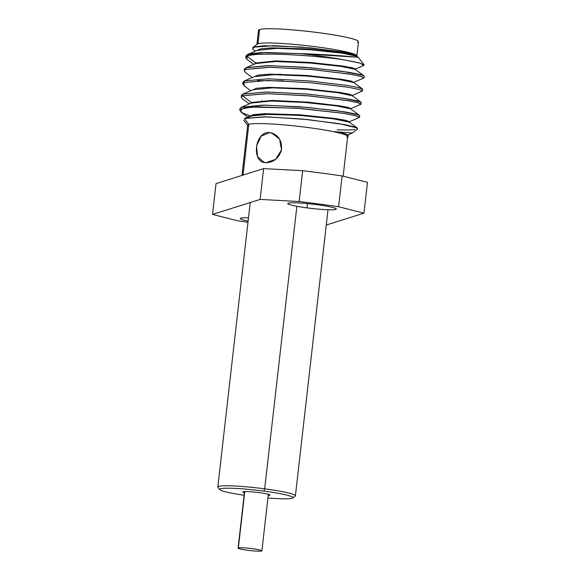 <?xml version="1.0" encoding="UTF-8"?>
<svg xmlns="http://www.w3.org/2000/svg" width="580" height="580" viewBox="0 0 580 580"><rect width="100%" height="100%" fill="white"/><g stroke="black" fill="none" stroke-linecap="round" stroke-linejoin="round"><path stroke-width="0.87" d="M357.396 42.463A50.308 4.517 -173.5 0 0 318.884 32.719A50.308 4.517 -173.5 0 0 259.608 29.522A50.308 4.517 -173.5 0 0 259.405 31.298M356.838 56.014A50.308 4.517 -173.5 0 0 356.867 55.912A50.308 4.517 -173.5 0 0 356.83 55.687A50.308 4.517 -173.5 0 0 311.163 46.175A50.308 4.517 -173.5 0 0 257.984 43.747L259.608 29.522A50.308 4.517 6.5 0 1 313.976 32.096A50.308 4.517 6.5 0 1 358.483 41.688L356.867 55.912A50.308 4.517 6.5 0 1 356.838 56.014M241.983 175.421L247.711 125.121A50.308 4.517 6.5 0 1 248.805 124.345L243.02 175.095L248.805 124.345A50.308 4.517 6.5 0 1 283.344 124.838A50.308 4.517 6.5 0 1 332.818 131.551A50.308 4.517 6.5 0 1 341.134 133.472A50.308 4.517 6.5 0 1 347.681 136.51L343.157 176.197M269.482 132.581C254.671 130.986 250.981 163.197 266.053 162.683C273.564 162.472 278.697 158.304 281.459 150.184C282.185 140.179 278.19 134.313 269.482 132.581L261.051 136.206L256.534 146.08L257.535 156.629L264.139 162.407L266.053 162.683L275.696 159.297L281.532 149.821L279.567 139.055L271.512 132.885L269.482 132.581L273.535 133.603L269.482 132.581M356.714 56.209L342.33 53.186L310.314 49.75L276.399 48.328L257.252 50.373L277.088 48.321L310.59 49.764L342.113 53.157L356.714 56.209M251.981 65.156L246.304 67.577L255.729 63.561L255.794 62.981L275.565 60.922L310.481 62.466L342.584 66.033L352.103 67.751L355.373 68.977L355.308 69.549L352.06 68.331L342.577 66.62L310.597 63.053L275.725 61.494L255.809 63.517M355.373 68.977L352.277 67.795L342.86 66.076L310.764 62.488L275.681 60.922L255.794 62.981L247.102 56.275C254.286 51.808 311.141 54.962 343.244 59.725L360.252 63.133L363.617 65.54L364.175 64.793L358.092 62.575L343.244 59.725C311.141 54.962 254.286 51.808 247.102 56.275L255.794 62.981L254.7 63.996M252.706 47.647L257.143 44.138A50.308 4.517 6.5 0 1 257.984 43.747A50.308 4.517 -173.5 0 0 256.896 44.522L258.52 30.298A50.308 4.517 6.5 0 1 259.608 29.522L257.984 43.747A50.308 4.517 6.5 0 1 311.163 46.175A50.308 4.517 6.5 0 1 356.83 55.687L341.373 52.468L306.515 48.887L271.657 47.843L260.616 48.829L256.2 50.83L260.616 48.829L271.657 47.843L306.515 48.887L341.373 52.468L356.83 55.687A50.308 4.517 6.5 0 1 356.867 55.905M252.554 49.075L254.627 46.82L264.835 45.726L301.803 47.111L340.358 51.598L352.415 53.933L356.83 55.687L353.205 54.136L343.266 52.084L310.126 47.843L274.05 45.66L253.475 47.212M362.833 75.24L341.888 71.246L304.63 67.258L267.22 65.634L246.014 67.7L244.448 69.136L244.26 70.789L245.601 69.448L244.26 70.782L245.47 72.543M363.66 78.061L364.022 77.764L360.187 76.161L348.95 73.979L310.539 69.411L269.062 67.28L245.601 69.448L245.789 67.802L245.601 69.448L270.207 67.287L313.352 69.658L351.632 74.428L361.724 76.582L363.718 78.032L353.684 82.324L351.465 81.135L341.75 79.308L306.813 75.465L269.888 74.146L257.984 75.096L253.199 77.162M246.884 59.312L247.102 56.275L245.761 57.616L247.283 59.595M351.98 95.562L350.008 94.315L340.329 92.488L305.399 88.646L268.431 87.319L256.498 88.269L251.698 90.328M350.479 108.735L348.805 107.561L340.148 105.865L308.111 102.153L271.94 100.427L251.292 102.493L242.6 95.787L267.235 93.626L310.38 96.004L348.544 100.753L358.737 102.928L360.709 104.378L361.021 104.103L357.157 102.493L345.76 100.289L307.538 95.751L266.06 93.619L242.6 95.787L241.258 97.121L242.549 98.941M250.806 90.705L244.013 85.746L244.1 82.614L242.759 83.955L244.202 85.883M257.455 80.635L283.272 80.859M245.949 55.97L250.154 53.752L261.609 52.606L299.57 53.614A59.892 5.372 6.5 0 1 343.244 59.725A59.892 5.372 -173.5 0 0 299.57 53.614L266.256 52.49L247.544 54.513L245.949 55.97L245.761 57.616M242.948 82.302L244.289 80.968L244.1 82.614L244.289 80.968L267.75 78.808L309.227 80.932L347.637 85.499L358.875 87.689L362.703 89.284L362.522 90.93L358.643 89.32L347.362 87.138L309.321 82.606L267.518 80.453L244.1 82.614M241.258 97.128L241.447 95.482L242.788 94.141L242.6 95.787L242.788 94.141L266.205 91.974L308.009 94.127L346.05 98.658L357.331 100.84L361.209 102.45L361.021 104.103M245.789 67.802L269.25 65.634L310.728 67.766L348.95 72.304L360.347 74.508L363.979 75.784M255.78 63.532L275.551 61.494L309.096 62.937L340.663 66.337L355.163 69.339L363.979 75.777M357.396 57.188L299.57 53.614C338.285 54.708 367.191 58.471 355.895 56.84M352.161 95.504L362.522 90.93M247.805 117.051L240.975 112.063L241.302 108.866L252.278 107.09L296.605 108.163L343.048 113.267L356.308 115.833L359.208 117.551L359.52 117.269L355.127 115.536L342.33 113.151L300.244 108.438L257.803 106.858L244.615 107.945L239.757 110.294L242.157 112.803L249.639 115.746M337.111 129.804A59.892 5.372 -173.5 0 0 354.982 129.463M358.382 114.767L337.56 110.773L300.324 106.785L262.863 105.147L241.548 107.191L239.946 108.649L241.287 107.307L264.748 105.147L306.226 107.271L344.447 111.809L355.844 114.021L359.709 115.623L350.733 108.909M362.471 88.95L353.655 82.512L339.191 79.511L307.618 76.111L274.05 74.66L254.548 76.582L244.289 80.968M360.963 102.109L343.338 98.23L305.769 93.938L265.778 91.974L242.788 94.141M241.258 97.135L242.6 95.787L251.292 102.493L251.227 103.059L241.802 107.09L247.276 104.755M251.285 103.037L271.106 101L304.601 102.45L336.117 105.835L350.654 108.837M243.056 94.018L253.083 89.733L272.629 87.834L306.153 89.284L337.676 92.677L352.248 95.751M357.381 128.028L339.017 123.627L302.093 119.009L264.545 116.834L244.339 118.537L247.334 122.438M348.123 135.531L341.134 133.472L348.203 135.59M249.813 116.196L269.512 114.173L303.05 115.616L334.631 119.009L349.262 122.104L333.464 118.842L298.142 115.253L263.269 114.296L252.525 115.355L248.588 117.443M346.594 137.286A50.308 4.517 -173.5 0 0 347.435 136.894A50.308 4.517 -173.5 0 0 341.134 133.472A50.308 4.517 -173.5 0 0 332.818 131.551L344.012 133.465L347.833 134.908L344.353 133.545L332.818 131.551L352.328 133.008L332.818 131.551A50.308 4.517 -173.5 0 0 283.344 124.838A50.308 4.517 -173.5 0 0 248.805 124.345L244.339 118.537L248.805 124.345A50.308 4.517 -173.5 0 0 247.87 125.548L243.651 120.285M347.797 135.35L341.134 133.472L346.934 134.988L348.406 136.112M244.339 118.537L266.699 116.863L307.538 119.545L344.687 124.627L355.069 127.042L357.664 128.818M251.292 102.493L250.198 103.501L251.292 102.493M349.37 121.662L345.781 120.357L335.226 118.508L300.302 114.825L264.632 113.68L253.257 114.651L248.697 116.674L253.257 114.651L264.632 113.68L300.302 114.825L335.226 118.508L345.781 120.357L349.349 121.72M263.617 168.606L302.637 170.708A149.727 13.441 6.5 0 1 342.12 175.936L367.466 182.345L363.957 213.164L338.604 206.748A149.727 13.441 -173.5 0 0 299.128 201.528L260.108 199.418L212.534 214.411L237.88 220.82A149.727 13.441 -173.5 0 0 247.979 222.256A149.727 13.441 -173.5 0 1 237.88 220.82L212.534 214.411L260.108 199.418L299.128 201.528L302.637 170.708L263.617 168.606L260.108 199.418L263.617 168.606L216.043 183.592L263.617 168.606M317.079 204.704A24.433 2.197 -173.5 0 0 287.752 203.529A24.433 2.197 -173.5 0 0 306.987 207.879L307.473 203.609L306.987 207.879A24.433 2.197 6.5 0 1 288.282 203.152A24.433 2.197 6.5 0 1 317.079 204.704A24.433 2.197 6.5 0 1 335.784 209.438A24.433 2.197 6.5 0 1 306.987 207.879A24.433 2.197 -173.5 0 0 336.313 209.061A24.433 2.197 -173.5 0 0 317.079 204.704M326.264 225.033L363.957 213.164L326.264 225.033M248.117 221.067A24.433 2.197 6.5 0 1 248.487 217.812A24.433 2.197 -173.5 0 0 240.178 218.515A24.433 2.197 -173.5 0 0 248.117 221.067M216.043 183.592L212.534 214.411L216.043 183.592M338.604 206.748L363.957 213.164L367.466 182.345L342.12 175.936L338.604 206.748A149.727 13.441 -173.5 0 0 299.128 201.528L302.637 170.708A149.727 13.441 6.5 0 1 342.12 175.936L338.604 206.748M279.647 74.124A39.048 3.502 -173.5 0 0 283.323 74.784M328.005 209.757L295.416 495.798A39.048 3.502 -173.5 0 0 264.676 488.838L296.866 206.306L264.676 488.838A39.048 3.502 -173.5 0 0 217.819 486.961L250.226 202.536M308.661 102.776L308.727 102.203L308.661 102.776M310.162 89.61L310.227 89.037L310.162 89.61M311.663 76.437L311.728 75.864L311.663 76.437M263.987 491.115A36.895 3.313 -173.5 0 0 219.835 489.65A36.895 3.313 -173.5 0 0 244.115 495.269A36.895 3.313 -173.5 0 1 221.096 488.621A36.895 3.313 -173.5 0 1 263.987 491.115L264.676 488.838L263.987 491.115A36.895 3.313 -173.5 0 1 292.973 497.466A36.895 3.313 -173.5 0 1 267.916 497.981A36.895 3.313 -173.5 0 0 292.842 497.966A36.895 3.313 -173.5 0 0 263.987 491.115M219.835 489.65L217.942 487.294A39.048 3.502 6.5 0 1 264.676 488.838A39.048 3.502 6.5 0 1 295.22 496.096L292.842 497.966M244.405 492.746A13.652 1.225 6.5 0 1 243.1 491.76A13.652 1.225 6.5 0 1 259.195 492.623A13.652 1.225 6.5 0 1 269.642 495.269A13.652 1.225 6.5 0 1 268.207 495.458M261.638 551A11.977 1.073 -173.5 0 0 261.899 550.819A11.977 1.073 -173.5 0 0 251.299 548.535A11.977 1.073 -173.5 0 0 238.358 547.919L244.782 491.564L238.358 547.919A11.977 1.073 -173.5 0 0 238.097 548.107A11.977 1.073 -173.5 0 0 248.697 550.391A11.977 1.073 -173.5 0 0 261.638 551A11.977 1.073 6.5 0 1 247.53 550.239A11.977 1.073 6.5 0 1 238.358 547.919A11.977 1.073 6.5 0 1 252.474 548.68A11.977 1.073 6.5 0 1 261.638 551M356.794 56.376L356.852 55.905M253.213 49.67L255.316 51.207M355.17 69.158L363.805 65.46M245.507 72.558L252.314 77.539M246.978 59.37L253.823 64.373M350.654 108.67L360.688 104.378M242.759 83.955L242.948 82.309M247.566 54.52L257.6 50.228M246.029 67.7L256.07 63.408M356.642 56.158L358.092 57.217M364.204 76.111L364.022 77.764M359.52 117.269L359.709 115.623M239.757 110.294L239.946 108.649M360.949 102.116L352.14 95.671M241.57 107.191L251.597 102.906M250.045 116.094L245.318 118.117M349.131 122.01L357.418 128.071M347.435 136.894L348.348 136.169M357.642 128.84L352.357 133.008L347.674 135.01M359.208 117.551L349.174 121.836M242.483 98.897L249.306 103.885M347.84 134.828L347.775 135.401M349.356 121.662L349.29 122.242M364.16 64.779L358.099 57.217M342.845 79.475L342.78 80.055M341.344 92.648L341.279 93.221M339.844 105.814L339.779 106.394M264.828 74.363L264.763 74.936M263.327 87.529L263.262 88.102M261.827 100.703L261.761 101.275M268.344 494.283L261.899 550.819M244.542 491.572L238.097 548.107"/></g></svg>

